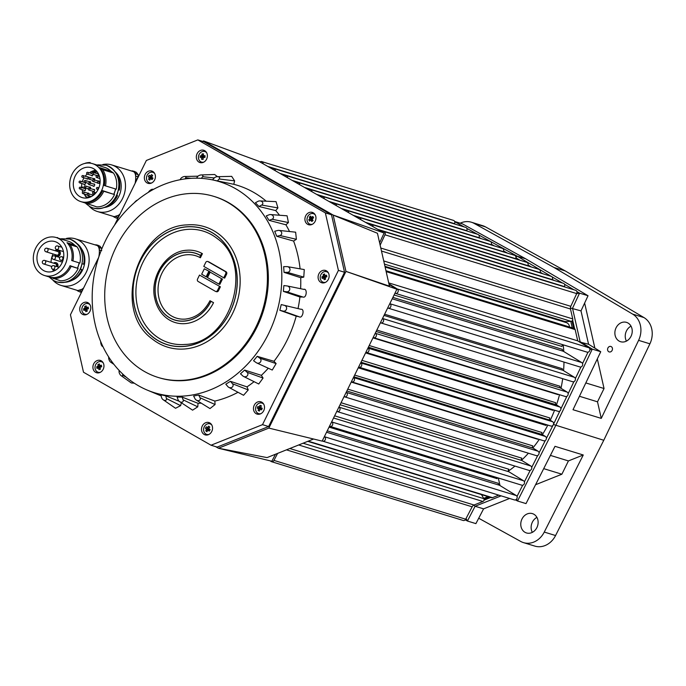 <?xml version="1.0" encoding="UTF-8"?>
<svg xmlns="http://www.w3.org/2000/svg" width="686" height="686" viewBox="0 0 686 686"><rect width="100%" height="100%" fill="white"/><g stroke="black" fill="none" stroke-linecap="round" stroke-linejoin="round"><path stroke-width="1.03" d="M313.262 212.806A6.44 5.437 107.1 0 1 315.431 220.72A6.44 5.437 107.1 0 1 308.546 224.708A6.44 5.437 107.1 0 1 307.602 224.296A6.44 5.437 107.1 0 1 305.442 216.382A6.44 5.437 107.1 0 1 312.319 212.394A6.44 5.437 107.1 0 1 313.262 212.806M101.262 360.827A6.44 5.437 107.1 0 1 103.432 368.742A6.44 5.437 107.1 0 1 96.546 372.73A6.44 5.437 107.1 0 1 95.603 372.327A6.44 5.437 107.1 0 1 93.442 364.412A6.44 5.437 107.1 0 1 100.319 360.424A6.44 5.437 107.1 0 1 101.262 360.827M152.712 171.431A6.44 5.437 107.1 0 1 154.882 179.338A6.44 5.437 107.1 0 1 147.996 183.325A6.44 5.437 107.1 0 1 147.053 182.922A6.44 5.437 107.1 0 1 144.883 175.007A6.44 5.437 107.1 0 1 151.769 171.02A6.44 5.437 107.1 0 1 152.712 171.431M261.812 402.21A6.44 5.437 107.1 0 1 263.981 410.117A6.44 5.437 107.1 0 1 257.096 414.104A6.44 5.437 107.1 0 1 256.152 413.701A6.44 5.437 107.1 0 1 253.992 405.786A6.44 5.437 107.1 0 1 260.869 401.799A6.44 5.437 107.1 0 1 261.812 402.21M326.45 270.85A6.44 5.437 107.1 0 1 328.611 278.765A6.44 5.437 107.1 0 1 321.734 282.752A6.44 5.437 107.1 0 1 320.791 282.349A6.44 5.437 107.1 0 1 318.621 274.434A6.44 5.437 107.1 0 1 325.507 270.447A6.44 5.437 107.1 0 1 326.45 270.85M88.074 302.783A6.44 5.437 107.1 0 1 90.243 310.698A6.44 5.437 107.1 0 1 83.358 314.685A6.44 5.437 107.1 0 1 82.423 314.274A6.44 5.437 107.1 0 1 80.253 306.359A6.44 5.437 107.1 0 1 87.139 302.372A6.44 5.437 107.1 0 1 88.074 302.783M209.847 422.97A6.44 5.437 107.1 0 1 212.017 430.885A6.44 5.437 107.1 0 1 205.131 434.873A6.44 5.437 107.1 0 1 204.188 434.461A6.44 5.437 107.1 0 1 202.027 426.555A6.44 5.437 107.1 0 1 208.904 422.559A6.44 5.437 107.1 0 1 209.847 422.97M204.677 150.663A6.44 5.437 107.1 0 1 206.846 158.577A6.44 5.437 107.1 0 1 199.96 162.565A6.44 5.437 107.1 0 1 199.017 162.153A6.44 5.437 107.1 0 1 196.856 154.247A6.44 5.437 107.1 0 1 203.733 150.26A6.44 5.437 107.1 0 1 204.677 150.663M213.835 196.376L214.778 196.659A94.719 79.979 107.1 0 1 228.61 202.662A94.719 79.979 107.1 0 1 260.509 319.084A94.719 79.979 107.1 0 1 159.229 377.772L158.286 377.489A94.719 79.979 107.1 0 1 144.454 371.486A94.719 79.979 107.1 0 1 112.555 255.063A94.719 79.979 107.1 0 1 213.835 196.376A94.719 79.979 107.1 0 1 227.666 202.37A94.719 79.979 107.1 0 1 259.565 318.793A94.719 79.979 107.1 0 1 158.286 377.489M211.708 234.801A58.396 49.306 -72.9 0 0 142.962 262.266A58.396 49.306 -72.9 0 0 160.413 339.064A58.396 49.306 -72.9 0 0 185.014 344.441C230.728 343.695 254.866 264.959 217.436 238.719A58.396 49.306 -72.9 0 0 211.708 234.801M158.389 343.163A62.992 53.191 107.1 0 1 152.215 338.935C111.526 309.961 137.251 226.071 187.192 224.888A62.992 53.191 107.1 0 1 213.732 230.693A62.992 53.191 107.1 0 1 232.545 313.536A62.992 53.191 107.1 0 1 158.389 343.163M200.398 257.782A32.645 27.56 -72.9 0 0 169.288 263.038A32.645 27.56 -72.9 0 0 158.886 297.784A32.645 27.56 -72.9 0 0 185.477 319.084C195.982 317.815 204.154 311.693 209.985 300.725L213.543 302.655A37.241 31.445 107.1 0 1 166.046 317.678C160.438 313.039 156.734 306.865 154.925 299.147C149.248 277.461 166.132 251.222 186.729 250.244A37.241 31.445 107.1 0 1 202.421 253.683L200.398 257.782A2.298 1.209 -60.2 0 1 200.449 255.484A34.9 29.464 -72.9 0 0 167.187 261.1A34.9 29.464 -72.9 0 0 156.065 298.247A34.9 29.464 -72.9 0 0 180.812 321.065A34.9 29.464 -72.9 0 0 210.876 301.377L209.985 300.725M213.543 302.655L210.945 301.42A34.995 29.541 107.1 0 1 180.795 321.159A34.995 29.541 107.1 0 1 155.988 298.281A34.995 29.541 107.1 0 1 167.144 261.032A34.995 29.541 107.1 0 1 200.492 255.398A2.298 1.209 -60.2 0 1 202.421 253.683M165.763 395.839L166.432 398.549A2.941 1.835 42.5 0 1 165.72 400.324A2.941 1.835 42.5 0 1 163.277 399.801A2.941 1.835 42.5 0 1 161.57 397.511L160.901 394.802L165.763 395.839L179.14 401.25M177.082 397.065L182.107 397.1L198.065 403.317L197.757 406.832L192.595 410.159L179.612 401.602A2.941 2.032 35.8 0 1 178.103 399.818L177.082 397.065M201.29 403.145A112.195 94.728 107.1 0 1 198.065 403.317M193.632 396.019L198.666 395.042L214.855 401.078L215.078 404.543L209.985 408.573L196.316 400.101A2.941 2.212 28.8 0 1 195.013 398.738L193.632 396.019M238.025 392.281A112.195 94.728 107.1 0 1 214.855 401.078M228.79 387.35A2.941 2.538 -167.2 0 1 227.898 386.63L225.814 384.194L230.427 381.313L246.986 386.878L248.246 389.931L243.564 395.282L228.79 387.35A2.941 2.538 -167.2 0 0 232.503 383.757L230.427 381.313M254.094 381.665A112.195 94.728 107.1 0 1 246.986 386.878M243.573 376.46L243.573 376.46A2.941 2.658 -177.2 0 1 242.87 375.979L240.477 373.776L244.653 370.071L261.357 375.345L263.072 378.055L258.733 383.989L243.573 376.46A2.941 2.658 -177.2 0 0 247.046 372.266L244.653 370.071M268.277 368.211A112.195 94.728 107.1 0 1 261.357 375.345M256.744 362.945L256.744 362.945A2.941 2.761 169.8 0 1 256.247 362.662L253.58 360.75L257.199 356.317L273.988 361.299L276.124 363.58L272.248 370.037L256.744 362.945A2.941 2.761 169.8 0 0 259.874 358.229L257.199 356.317M300.948 309.275L290.898 306.899L300.948 309.275C305.03 308.563 302.5 319.084 299.147 316.778L296.206 316.152A112.195 94.728 107.1 0 1 273.988 361.299M296.206 316.152L279.854 310.295L281.226 304.575L290.855 306.891L284.441 305.373A2.941 2.873 -86.4 0 1 286.542 308.932A2.941 2.873 -86.4 0 1 283.069 311.092L279.854 310.295M303.615 289.381C307.594 287.88 306.659 298.573 302.955 297.012L299.911 296.995A112.195 94.728 107.1 0 1 298.024 308.58M299.911 296.995L283.378 291.387L283.884 285.573L287.168 285.959A2.941 2.838 -113.9 0 1 289.741 289.329A2.941 2.838 -113.9 0 1 286.654 291.773L283.378 291.387M300.708 277.701L284.038 272.368L283.661 266.64L286.954 266.614A2.941 2.77 -133.2 0 1 287.468 266.657L304.284 269.572L303.761 277.11L300.708 277.701A112.195 94.728 107.1 0 1 300.614 288.712M293.599 241.043L276.775 236.31L279.888 235.512A2.941 2.555 22.7 0 0 278.919 230.393L295.632 232.185L296.395 239.303L293.599 241.043A112.195 94.728 107.1 0 1 300.091 268.852M276.775 236.31L274.7 231.268L277.813 230.47A2.941 2.555 22.7 0 1 278.919 230.393M270.61 214.564L287.074 215.807L288.437 222.547L285.908 224.794A112.195 94.728 107.1 0 1 289.535 231.559M285.908 224.794L269.075 220.369L266.228 215.901L269.161 214.761A2.941 2.41 14.1 0 1 270.601 214.564A2.941 2.41 14.1 0 1 273.405 216.613A2.941 2.41 14.1 0 1 272.008 219.237L269.075 220.369M275.738 210.602L258.939 206.477L261.649 205.045A2.941 2.238 6.5 0 0 262.678 202.593A2.941 2.238 6.5 0 0 259.908 200.921L276.046 201.641L277.933 207.918L275.738 210.602A112.195 94.728 107.1 0 1 279.536 215.267M258.939 206.477L255.415 202.722L258.125 201.29A2.941 2.238 6.5 0 1 259.908 200.921M212.514 179.886L214.289 177.948A2.941 1.672 166.1 0 1 217.393 176.696L231.671 176.353L234.612 180.847L233.789 184.302A112.195 94.728 107.1 0 1 253.717 192.406A112.195 94.728 107.1 0 1 266.279 201.238M235.504 188.65A110.412 93.219 107.1 0 1 270.936 328.568A110.412 93.219 107.1 0 1 147.379 390.154A110.412 93.219 107.1 0 1 138.503 385.781A110.412 93.219 107.1 0 1 99.719 254.343A110.412 93.219 107.1 0 1 211.905 179.766A110.412 93.219 107.1 0 1 235.504 188.65M80.536 268.921L81.857 269.718A21.24 17.939 107.1 0 1 81.591 270.267A21.24 17.939 107.1 0 1 65.17 282.246M81.514 248.769A19.86 16.773 107.1 0 1 82.457 270.267A19.86 16.773 107.1 0 1 71.807 280.42M81.857 269.718L80.382 269.264M65.342 264.256A19.86 16.773 -72.9 0 0 56.192 237.536A19.86 16.773 -72.9 0 0 35.706 248.143A19.86 16.773 -72.9 0 0 44.547 275.523A19.86 16.773 -72.9 0 0 65.024 264.916A19.86 16.773 -72.9 0 0 65.342 264.256M69.74 266.365A19.86 16.773 -72.9 0 0 70.049 265.705L78.135 268.449A20.786 17.544 107.1 0 1 77.861 269.032A20.786 17.544 107.1 0 1 60.437 280.78L50.027 277.178A19.86 16.773 -72.9 0 0 69.74 266.365M79.147 262.841A19.86 16.773 107.1 0 1 77.492 267.986M71.704 260.543A19.86 16.773 -72.9 0 0 66.996 242.698L74.44 244.979L77.115 246.891A20.786 17.544 107.1 0 1 79.893 263.072L71.704 260.543M56.192 237.536L68.343 241.266A19.86 16.773 107.1 0 1 74.44 244.979M78.135 268.449L71.164 266.305A20.786 17.544 107.1 0 1 70.89 266.897A20.786 17.544 107.1 0 1 53.465 278.636M71.164 266.305L70.049 265.705M98.861 256.804L99.178 254.652C99.753 249.284 98.973 246.205 96.829 245.399L75.349 238.814A24.37 20.58 -72.9 0 0 66.473 238.419M53.002 280.24A24.37 20.58 -72.9 0 0 61.063 285.41A24.37 20.58 -72.9 0 0 86.187 272.402A24.37 20.58 -72.9 0 0 75.349 238.814M43.501 270.49A15.632 13.197 107.1 0 1 38.236 251.273A15.632 13.197 107.1 0 1 54.949 241.583A15.632 13.197 107.1 0 1 57.238 242.57A15.632 13.197 107.1 0 1 62.503 261.786A15.632 13.197 107.1 0 1 45.782 271.476A15.632 13.197 107.1 0 1 43.501 270.49M61.234 246.317A15.632 13.197 -72.9 0 0 60.222 246.763M56.449 249.447A15.632 13.197 -72.9 0 0 55.223 250.767M53.114 253.966A15.632 13.197 -72.9 0 0 51.073 262.395M52.513 269.101A15.632 13.197 -72.9 0 0 53.637 271.081M55.969 250.999A2.993 2.521 107.1 0 1 58.216 250.484A2.993 2.521 107.1 0 1 58.644 250.673A2.993 2.521 107.1 0 1 59.656 254.343A2.993 2.521 107.1 0 1 56.458 256.195A2.993 2.521 107.1 0 1 56.02 256.007A2.993 2.521 107.1 0 1 54.897 254.515M58.447 250.57A2.993 2.521 107.1 0 1 58.679 250.622A2.993 2.521 107.1 0 1 59.116 250.819A2.993 2.521 107.1 0 1 60.128 254.489A2.993 2.521 107.1 0 1 56.929 256.341A2.993 2.521 107.1 0 1 56.698 256.255M57.59 251.522A1.835 1.552 107.1 0 1 58.764 253.957A1.835 1.552 107.1 0 1 56.792 255.098L45.962 251.771A1.835 1.552 -72.9 0 0 47.042 248.255L57.873 251.582M53.611 263.175A2.993 2.521 107.1 0 1 54.271 262.764A2.993 2.521 107.1 0 1 55.849 262.661A2.993 2.521 107.1 0 1 57.212 266.717M83.606 288.009L82.183 289.243L82.843 289.552M115.411 172.092A19.86 16.773 107.1 0 1 118.815 196.376A19.86 16.773 107.1 0 1 104.564 207.464M116.843 195.141L117.503 195.613A21.24 17.939 107.1 0 1 117.237 196.17A21.24 17.939 107.1 0 1 104.289 207.549M117.503 195.613L116.731 195.381M101.7 190.374A19.86 16.773 -72.9 0 0 92.55 163.654A19.86 16.773 -72.9 0 0 72.064 174.253A19.86 16.773 -72.9 0 0 80.897 201.633A19.86 16.773 -72.9 0 0 101.382 191.034A19.86 16.773 -72.9 0 0 101.7 190.374M102.325 191.325A19.86 16.773 -72.9 0 0 102.634 190.657L114.493 194.558A20.786 17.544 107.1 0 1 114.219 195.15A20.786 17.544 107.1 0 1 96.795 206.889L82.612 202.138A19.86 16.773 -72.9 0 0 102.325 191.325M115.497 188.95A19.86 16.773 107.1 0 1 113.85 194.095M104.289 185.503A19.86 16.773 -72.9 0 0 99.581 167.658L110.789 171.097L113.464 173.009A20.786 17.544 107.1 0 1 116.251 189.182L104.289 185.503M92.55 163.654L104.701 167.384A19.86 16.773 107.1 0 1 110.789 171.097M114.493 194.558L103.758 191.265A20.786 17.544 107.1 0 1 103.475 191.857A20.786 17.544 107.1 0 1 86.059 203.596M103.758 191.265L102.634 190.657M135.168 183.213L135.536 180.77C136.111 175.402 135.331 172.315 133.187 171.509L111.707 164.923A24.37 20.58 -72.9 0 0 102.823 164.537M89.36 206.349A24.37 20.58 -72.9 0 0 97.412 211.52A24.37 20.58 -72.9 0 0 122.545 198.511A24.37 20.58 -72.9 0 0 111.707 164.923M79.859 196.599A15.632 13.197 107.1 0 1 74.594 177.382A15.632 13.197 107.1 0 1 91.307 167.701A15.632 13.197 107.1 0 1 93.588 168.687A15.632 13.197 107.1 0 1 98.853 187.904A15.632 13.197 107.1 0 1 82.14 197.594A15.632 13.197 107.1 0 1 79.859 196.599M95.688 170.222A15.632 13.197 -72.9 0 0 92.216 171.268M90.363 172.289A15.632 13.197 -72.9 0 0 89.549 172.863M82.723 187.235A15.632 13.197 -72.9 0 0 82.732 187.741M84.369 194.207A15.632 13.197 -72.9 0 0 85.09 195.467M87.045 197.971A15.632 13.197 107.1 0 1 84.978 195.57L85.253 195.321A14.483 12.228 107.1 0 0 85.261 195.33L85.253 195.321M93.373 184.028A1.149 0.969 107.1 0 1 94.557 185.452A1.149 0.969 107.1 0 1 92.833 185.786M89.3 181.696A1.149 0.969 107.1 0 1 90.475 183.136M93.433 178.592A1.149 0.969 107.1 0 1 94.617 180.032M92.919 181.421A0.918 0.78 -72.9 0 0 93.047 181.481L98.081 183.025A1.149 0.969 107.1 0 1 96.966 182.682M93.313 189.456A1.149 0.969 107.1 0 1 94.582 190.416A1.149 0.969 107.1 0 1 92.773 191.214M89.24 187.124A1.149 0.969 107.1 0 1 90.415 188.564M87.559 195.296A1.149 0.969 107.1 0 1 86.873 194.875M84.378 188.418A1.149 0.969 107.1 0 1 84.978 190.511A0.918 0.78 107.1 0 1 84.97 190.502A1.149 0.969 107.1 0 1 83.838 190.176M84.198 182.33A1.149 0.969 107.1 0 1 85.424 183.616A1.149 0.969 107.1 0 1 83.658 184.088M86.925 176.774A1.149 0.969 107.1 0 1 88.04 178.351A1.149 0.969 107.1 0 1 86.385 178.54M97.009 173.609A1.149 0.969 107.1 0 1 98.209 174.999A1.149 0.969 107.1 0 1 97.241 175.796A0.918 0.918 0 0 0 96.151 176.268A0.918 0.918 0 0 0 96.709 177.554A0.918 0.78 -72.9 0 0 97.249 175.796L99.487 176.482M87.113 174.03A0.918 0.78 -72.9 0 0 87.242 174.081A14.02 11.842 -72.9 0 0 85.544 175.779A14.02 11.842 -72.9 0 0 85.158 176.233M88.717 189.953A0.918 0.78 -72.9 0 0 88.854 190.013L93.888 191.557A0.918 0.78 107.1 0 1 93.896 191.54M87.516 178.866L82.466 177.331A0.918 0.78 -72.9 0 0 83.006 175.573A0.918 0.918 0 0 0 81.908 176.045A0.918 0.918 0 0 0 82.466 177.331A0.918 0.78 -72.9 0 1 82.337 177.28M97.609 175.702A0.918 0.78 107.1 0 1 97.601 175.702L92.559 174.167A0.918 0.78 -72.9 0 0 93.09 172.409A0.918 0.918 0 0 0 92.001 172.881A0.918 0.918 0 0 0 92.559 174.167A0.918 0.78 -72.9 0 1 92.421 174.107M119.964 214.118L118.541 215.353L119.201 215.661M563.703 321.828A6.44 5.437 107.1 0 1 565.11 321.571L570.786 321.348L572.261 327.857M557.915 411.214A2.332 1.964 -72.9 0 0 559.87 406.995L556.277 404.8A1.835 1.552 107.1 0 1 555.651 402.691L369.222 345.512M367.953 348.085L559.87 406.995M368.133 348.196A2.332 1.964 107.1 0 1 366.084 352.355L365.904 352.252M543.423 440.661A2.332 1.964 -72.9 0 0 545.379 436.442L542.343 434.581A1.475 1.243 107.1 0 1 542.009 432.532L354.671 375.079M353.462 377.532L545.379 436.442M353.642 377.643A2.332 1.964 107.1 0 1 351.601 381.802L351.412 381.699M523.521 542.626L534.823 546.099A20.228 17.081 -72.9 0 0 545.027 545.567A20.228 17.081 -72.9 0 0 555.566 535.534L544.264 532.07A20.228 17.081 107.1 0 1 533.725 542.103A20.228 17.081 107.1 0 1 523.521 542.626A20.228 17.081 107.1 0 1 520.76 541.46L478.699 518.239M643.94 317.567L632.638 314.102A20.228 17.081 107.1 0 1 640.39 325.318A20.228 17.081 107.1 0 1 638.597 340.35L649.908 343.823A20.228 17.081 -72.9 0 0 651.7 328.783A20.228 17.081 -72.9 0 0 643.94 317.567L565.315 270.961L485.456 226.869A20.228 17.081 -72.9 0 0 482.704 225.703L471.393 222.23A20.228 17.081 107.1 0 1 474.155 223.404L485.456 226.869M460.195 223.199A20.228 17.081 107.1 0 1 461.189 222.761A20.228 17.081 107.1 0 1 471.393 222.23M631.026 326.159A10.119 8.541 -72.9 0 0 626.455 330.952A10.119 8.541 -72.9 0 0 626.438 341.114M631.017 336.32A10.119 8.541 107.1 0 1 620.59 341.714A10.119 8.541 107.1 0 1 616.088 327.771A10.119 8.541 107.1 0 1 626.515 322.377A10.119 8.541 107.1 0 1 631.017 336.32M536.924 517.398A10.119 8.541 -72.9 0 0 532.353 522.192A10.119 8.541 -72.9 0 0 532.336 532.353M536.915 527.56A10.119 8.541 107.1 0 1 526.488 532.962A10.119 8.541 107.1 0 1 521.986 519.019A10.119 8.541 107.1 0 1 532.413 513.617A10.119 8.541 107.1 0 1 536.915 527.56M612.126 350.392A2.847 2.41 107.1 0 1 609.185 351.918A2.847 2.41 107.1 0 1 607.916 347.991A2.847 2.41 107.1 0 1 610.857 346.464A2.847 2.41 107.1 0 1 612.126 350.392M100.362 372.292A5.514 4.656 107.1 0 1 98.141 372.258A5.514 4.656 107.1 0 1 95.131 368.674A5.514 4.656 107.1 0 1 98.715 361.805A5.514 4.656 107.1 0 1 101.374 361.711A5.514 4.656 107.1 0 1 103.243 362.928M100.37 365.981L100.516 366.718L98.055 365.767A10.993 6.5 -114.1 0 1 97.961 364.463A11.002 4.742 -6.1 0 1 98.655 364.189A11.002 4.742 -6.1 0 1 99.393 363.94A10.993 3.276 73.3 0 0 99.556 365.209L100.036 365.509A10.985 1.02 -145.1 0 0 99.556 365.209M100.036 365.509A10.993 4.733 -6.1 0 1 101.374 365.158A11.002 3.276 73.3 0 0 101.691 366.761A10.993 1.509 163.9 0 0 100.37 367.19A10.985 3.336 -60.3 0 0 100.07 367.773A10.993 3.276 73.3 0 0 100.43 369.162A11.002 1.518 163.9 0 0 99.71 369.42A11.002 1.518 163.9 0 0 99.007 369.685A10.993 6.5 -114.1 0 1 98.561 368.322L100.165 368.168M208.947 434.435A5.514 4.656 107.1 0 1 206.726 434.401A5.514 4.656 107.1 0 1 205.5 433.775A5.514 4.656 107.1 0 1 204.548 426.289A5.514 4.656 107.1 0 1 209.959 423.845A5.514 4.656 107.1 0 1 211.177 424.471A5.514 4.656 107.1 0 1 211.828 425.063M205.431 428.244L208.818 429.316L206.246 428.964A10.993 3.293 -154.1 0 1 205.431 428.244A11.002 7.169 -50.9 0 1 205.851 427.515A11.002 7.169 -50.9 0 1 206.306 426.803L210.139 429.668A11.002 3.944 124.8 0 0 209.684 430.379A11.002 3.944 124.8 0 0 209.256 431.1A10.993 3.293 -154.1 0 1 208.124 430.371L209.865 430.096M206.246 428.964A10.985 7.28 69.3 0 0 206.323 429.599A10.993 7.16 -50.9 0 0 205.766 430.859A11.002 3.293 -154.1 0 0 206.94 431.734A10.993 3.936 124.8 0 1 207.558 430.525A10.985 0.454 -14.1 0 1 208.124 430.371M325.55 282.315A5.514 4.656 107.1 0 1 323.32 282.28A5.514 4.656 107.1 0 1 320.311 278.67A5.514 4.656 107.1 0 1 323.929 271.819A5.514 4.656 107.1 0 1 326.562 271.733A5.514 4.656 107.1 0 1 328.423 272.951M325.558 276.012L325.704 276.741L323.243 275.781A10.993 6.508 -113.8 0 1 323.157 274.477A11.002 4.716 -5.8 0 1 323.852 274.211A11.002 4.716 -5.8 0 1 324.589 273.963A10.993 3.293 73.6 0 0 324.752 275.24L325.224 275.532A10.985 0.986 -144.8 0 0 324.752 275.24M325.224 275.532A10.993 4.708 -5.8 0 1 326.562 275.197A11.002 3.293 73.6 0 0 326.87 276.792A10.993 1.492 164.2 0 0 325.558 277.221A10.985 3.327 -60 0 0 325.25 277.804A10.993 3.293 73.6 0 0 325.61 279.193A11.002 1.492 164.2 0 0 324.881 279.451A11.002 1.492 164.2 0 0 324.178 279.708A10.993 6.508 -113.8 0 1 323.741 278.345L325.344 278.19M312.362 224.271A5.514 4.656 107.1 0 1 310.141 224.228A5.514 4.656 107.1 0 1 307.697 222.195A5.514 4.656 107.1 0 1 309.317 214.572A5.514 4.656 107.1 0 1 313.373 213.68A5.514 4.656 107.1 0 1 315.243 214.898M309.343 217.076L311.71 217.711L312.353 218.877L309.798 218.182A10.993 5.265 -133.6 0 1 309.343 217.076A11.002 6.123 -24.7 0 1 309.952 216.562A11.002 6.123 -24.7 0 1 310.595 216.073A10.993 2.041 55.9 0 0 311.118 217.136L312.687 218.491M312.919 218.32L311.667 217.23A10.985 2.838 -160.3 0 0 311.118 217.136M311.667 217.23A10.993 6.114 -24.7 0 1 312.867 216.476A11.002 2.041 55.9 0 0 313.622 217.831A10.993 2.89 147.1 0 0 312.464 218.654A10.985 3.439 -79 0 0 312.327 219.297A10.993 2.041 55.9 0 0 313.056 220.498A11.002 2.898 147.1 0 0 312.413 220.995A11.002 2.898 147.1 0 0 311.804 221.492A10.993 5.265 -133.6 0 1 311.007 220.352L312.799 220.077M203.785 162.128A5.514 4.656 107.1 0 1 202.842 162.265A5.514 4.656 107.1 0 1 201.555 162.093A5.514 4.656 107.1 0 1 198.443 156.957A5.514 4.656 107.1 0 1 203.493 151.366A5.514 4.656 107.1 0 1 204.788 151.537A5.514 4.656 107.1 0 1 206.657 152.755M203.167 157.926A10.993 3.962 90.1 0 0 203.176 159.366L201.718 159.418A10.993 7.186 -94 0 1 201.624 157.977L203.167 157.926A10.985 2.753 -43.9 0 1 203.596 157.454L204.951 157.411A11.002 3.97 90.1 0 1 205.045 155.731A10.993 3.216 8.8 0 0 203.699 155.679A10.985 0.523 -131.1 0 1 203.322 155.233A10.993 3.962 90.1 0 1 203.51 153.878A11.002 3.216 8.8 0 0 202.764 153.887A11.002 3.216 8.8 0 0 202.053 153.921L203.399 154.599M201.255 157.523L203.656 157.454L201.255 157.523A10.985 5.008 34.5 0 0 201.624 157.977M200.183 157.557A11.002 7.194 -94 0 1 200.278 155.876A10.993 3.216 8.8 0 1 201.358 155.748L203.682 156.914L202.43 156.948L202.396 157.488M204.128 156.091L201.787 155.276A10.985 7.237 145.7 0 0 201.358 155.748M201.787 155.276A10.993 7.186 -94 0 1 202.053 153.921M151.812 182.896A5.514 4.656 107.1 0 1 149.591 182.853A5.514 4.656 107.1 0 1 148.305 182.184A5.514 4.656 107.1 0 1 147.464 174.664A5.514 4.656 107.1 0 1 152.824 172.306A5.514 4.656 107.1 0 1 154.11 172.975A5.514 4.656 107.1 0 1 154.693 173.524M151.863 176.671L150.62 175.753A10.993 7.134 -49.6 0 1 151.537 174.638L152.686 175.539A10.993 3.91 125.9 0 0 151.838 176.705A10.985 2.838 -100.2 0 0 151.906 177.34L152.987 178.171A11.002 3.91 125.9 0 0 152.086 179.586A10.993 3.387 -153.2 0 1 150.963 178.84L150.397 178.977A10.993 3.91 125.9 0 0 149.762 180.178A11.002 3.387 -153.2 0 1 149.162 179.732A11.002 3.387 -153.2 0 1 148.605 179.278A10.993 7.134 -49.6 0 1 149.179 178.034L151.546 178.737M149.111 177.391A10.993 3.387 -153.2 0 1 148.313 176.645L151.692 177.76L149.111 177.391A10.985 7.323 70.6 0 0 149.179 178.034M148.313 176.645A11.002 7.134 -49.6 0 1 149.205 175.23L151.898 177.254M150.62 175.753A10.985 4.853 -178.8 0 0 150.054 175.899M87.182 314.248A5.514 4.656 107.1 0 1 84.953 314.205A5.514 4.656 107.1 0 1 81.96 310.672A5.514 4.656 107.1 0 1 85.493 303.769A5.514 4.656 107.1 0 1 88.185 303.658A5.514 4.656 107.1 0 1 90.055 304.876M86.916 309.789L84.91 309.995A10.993 1.561 163.5 0 0 83.855 310.441A11.002 6.474 -114.7 0 1 83.666 309.635A11.002 6.474 -114.7 0 1 83.521 308.846A10.993 4.785 -6.6 0 1 84.558 308.314L87.028 309.257L85.844 309.901M87.173 307.928L87.328 308.674L84.858 307.722A10.985 7.829 123.6 0 0 84.558 308.314M84.858 307.722A10.993 6.466 -114.7 0 1 84.755 306.428A11.002 4.785 -6.6 0 1 86.179 305.887A10.993 3.241 72.8 0 0 86.359 307.156L86.839 307.448A10.985 1.072 -145.5 0 0 86.359 307.156M86.839 307.448A10.993 4.785 -6.6 0 1 88.177 307.088A11.002 3.25 72.8 0 0 88.331 307.877A11.002 3.25 72.8 0 0 88.503 308.683A10.993 1.561 163.5 0 0 87.191 309.129A10.985 3.344 -60.9 0 0 86.89 309.712A10.993 3.241 72.8 0 0 87.268 311.101A11.002 1.561 163.5 0 0 85.844 311.633A10.993 6.466 -114.7 0 1 85.39 310.278L86.993 310.115M260.92 413.675A5.514 4.656 107.1 0 1 258.691 413.632A5.514 4.656 107.1 0 1 258.39 413.529A5.514 4.656 107.1 0 1 255.972 406.644A5.514 4.656 107.1 0 1 261.923 403.085A5.514 4.656 107.1 0 1 262.224 403.188A5.514 4.656 107.1 0 1 263.793 404.303M262.078 408.65L260.997 407.733A10.993 1.218 25.7 0 1 262.232 408.256A11.002 4.176 111.2 0 0 261.64 409.851A10.993 2.007 -165.1 0 1 260.371 409.413A10.985 1.509 -25.4 0 0 259.84 409.705A10.993 4.176 111.2 0 0 259.454 411.06A11.002 2.007 -165.1 0 1 258.768 410.794A11.002 2.007 -165.1 0 1 258.116 410.528A10.993 7.4 -67.8 0 1 258.433 409.148L260.963 409.328L260.757 408.727L258.228 408.564A10.985 6.543 54.4 0 0 258.433 409.148M258.228 408.564A10.993 2.007 -165.1 0 1 257.267 408.119A11.002 7.4 -67.8 0 1 257.859 406.524A10.993 1.218 25.7 0 1 258.854 406.875L260.946 408.221L259.797 407.767L259.608 408.273L260.757 408.727M260.946 407.587L259.377 406.584A10.985 6.003 167.8 0 0 258.854 406.875M259.377 406.584A10.993 7.4 -67.8 0 1 260.045 405.315A11.002 1.218 25.7 0 1 260.697 405.572A11.002 1.218 25.7 0 1 261.383 405.846A10.993 4.176 111.2 0 0 260.791 407.15A10.985 2.058 -113.5 0 0 260.997 407.733M385.12 267.051L566.379 322.643A5.514 4.656 107.1 0 1 567.185 322.995A5.514 4.656 107.1 0 1 569.491 327.008M257.859 406.524L259.797 407.767M260.371 409.413L261.872 409.199M257.267 408.119L259.608 408.273M260.045 405.315L261.263 406.095M258.116 410.528L259.565 410.622M84.91 309.995A10.985 3.421 19.4 0 0 85.39 310.278M87.328 308.674L87.028 309.257M84.755 306.428L86.342 307.036M83.521 308.846L85.801 309.72M150.963 178.84L152.721 178.566M151.692 177.76L151.76 178.394M148.605 179.278L150.114 179.492M204.111 156.442L203.682 156.914M200.278 155.876L202.43 156.948M204.968 156.871L203.699 155.679M201.718 159.418L203.176 159.366M312.747 220L310.449 220.257A10.985 1.646 4.5 0 0 311.007 220.352M310.449 220.257A10.993 2.89 147.1 0 0 309.523 221.098A11.002 5.265 -133.6 0 1 308.777 219.743A10.993 6.114 -24.7 0 1 309.66 218.834L312.216 219.52L311.495 220.095M309.798 218.182A10.985 7.923 98.7 0 0 309.66 218.834M312.353 218.877L312.216 219.52M308.777 219.743L310.604 220.232M325.258 277.856L323.269 278.044A10.985 3.499 20.1 0 0 323.741 278.345M323.269 278.044A10.993 1.492 164.2 0 0 322.206 278.473A11.002 6.517 -113.8 0 1 321.897 276.878A10.993 4.708 -5.8 0 1 322.935 276.355L325.396 277.315L324.212 277.959M323.243 275.781A10.985 7.812 124.7 0 0 322.935 276.355M325.704 276.741L325.396 277.315M323.157 274.477L324.727 275.086M321.897 276.878L324.169 277.761M206.323 429.599L208.707 430.268M208.818 429.316L208.904 429.95M205.766 430.859L207.275 431.065M208.973 428.21L207.729 427.301A10.985 4.939 -179.7 0 0 207.172 427.455M207.729 427.301A10.993 7.16 -50.9 0 1 208.63 426.169L209.796 427.044A10.993 3.936 124.8 0 0 208.964 428.218A10.985 2.787 -101.2 0 0 209.05 428.853M208.09 428.124L207.815 428.57M100.087 367.833L98.089 368.03A10.985 3.473 19.8 0 0 98.561 368.322M98.089 368.03A10.993 1.509 163.9 0 0 97.026 368.459A11.002 6.5 -114.1 0 1 96.709 366.864A10.993 4.733 -6.1 0 1 97.746 366.341L100.216 367.302L99.024 367.936M98.055 365.767A10.985 7.82 124.3 0 0 97.746 366.341M100.516 366.718L100.216 367.302M97.961 364.463L99.539 365.072M96.709 366.864L98.99 367.747M202.593 141.367L203.631 140.939L333.164 215.061L345.958 271.39L268.852 428.09L218.431 448.241L215.61 446.629M379.598 242.758L384.134 233.017L258.579 161.167L203.631 140.939M384.134 233.017L333.164 215.061M333.156 215.087L377.446 233.274L389.459 286.165L345.941 271.382L396.902 289.243L322.171 441.124L268.852 428.09M389.065 284.441L396.902 289.243M275.463 454.252L271.827 461.241L218.431 448.241M313.571 439.023L267.068 457.605L218.44 448.215M259.994 161.973A2.392 2.015 107.1 0 1 263.098 163.748M272.213 168.962A2.392 2.015 107.1 0 1 275.309 170.737M284.424 175.959A2.392 2.015 107.1 0 1 287.528 177.725M296.644 182.948A2.392 2.015 107.1 0 1 299.739 184.723M308.863 189.936A2.392 2.015 107.1 0 1 311.959 191.711M321.039 196.908A2.435 2.058 107.1 0 1 324.212 198.726M333.293 203.922A2.392 2.015 107.1 0 1 336.389 205.689M345.504 210.911A2.392 2.015 107.1 0 1 348.608 212.686M357.723 217.899A2.392 2.015 107.1 0 1 360.819 219.674M369.943 224.888A2.392 2.015 107.1 0 1 373.038 226.663M277.598 453.395L273.954 460.4A2.392 2.015 107.1 0 1 270.507 460.923M382.153 231.885A2.392 2.015 107.1 0 1 384.966 234.801L380.147 245.168M324.375 436.639L324.555 436.75A2.392 2.015 107.1 0 1 322.454 441.021L322.274 440.918M388.936 283.867L397.271 288.978A2.392 2.015 107.1 0 1 395.17 293.248L394.982 293.145M331.647 421.864L331.827 421.976A2.392 2.015 107.1 0 1 329.726 426.246L329.546 426.143M389.82 303.641L390 303.752A2.392 2.015 107.1 0 1 387.899 308.023L387.719 307.928M338.918 407.09L339.098 407.192A2.392 2.015 107.1 0 1 336.998 411.463L336.817 411.368M382.548 318.424L382.728 318.536A2.392 2.015 107.1 0 1 380.627 322.797L380.447 322.703M346.19 392.306L346.37 392.418A2.392 2.015 107.1 0 1 344.269 396.688L344.089 396.585M375.276 333.199L375.456 333.31A2.392 2.015 107.1 0 1 373.356 337.581L373.175 337.478M555.566 535.534L603.774 440.275L649.908 343.823M544.264 532.07L583.263 454.99L555 446.32L526.016 503.601L517.536 501.003L555.72 425.534L592.267 349.123L580.09 341.654L572.518 308.288L579.55 293.145L576.857 291.55M509.604 498.456L483.587 508.858L475.904 523.624L467.423 521.026L475.106 506.251L501.123 495.858M454.647 221.492L462.484 223.893L525.742 258.828L588.031 295.743L580.999 310.887L588.571 344.261L600.747 351.729L573.007 409.722L601.27 418.391L638.597 340.35M466.652 230.925L467.981 231.336M479.068 237.459L481.195 238.634M491.356 244.242L494.417 245.931M503.635 251.016L507.443 253.125M515.949 257.25L517.261 256.23L478.777 234.981M477.43 234.235L466.806 228.369M464.216 226.937L454.715 221.689M515.923 257.825L520.099 260.294M528.057 265.019L531.436 267.017M540.216 272.222L542.78 273.74M552.359 279.416L554.125 280.463M564.372 286.851L565.461 287.185M576.66 293.685L579.55 293.145L588.031 295.743M573.822 289.749L564.492 284.218M562.477 283.026L551.956 276.792M551.141 276.304L517.261 256.23L525.742 258.828M570.392 307.997L580.999 310.887M572.647 320.096L574.594 328.663M579.473 341.928L588.571 344.261M590.003 349.526L592.267 349.123L600.747 351.729M587.953 352.27L582.568 363.537M580.905 367.01L575.374 378.561M573.873 381.716L568.171 393.635M566.859 396.371L560.891 408.847M559.862 411L553.602 424.085M553.499 424.505L603.774 440.275M552.925 425.449L546.408 438.337M545.319 440.489L539.093 452.794M537.713 455.513L531.761 467.277M530.184 470.399L524.413 481.804M522.672 485.242L517.047 496.355M516.584 499.322L517.536 501.003L515.589 499.965M490.764 497.47L484.016 500.163M473.837 505.11L475.106 506.251L483.587 508.858M466.043 518.53L467.423 521.026L465.262 519.834M572.021 320.988L573.676 328.294M564.021 345.075L563.275 345.367A121.388 102.488 107.1 0 1 563.789 351.549M563.995 362.071A121.388 102.488 107.1 0 1 563.566 370.646M562.683 378.681A121.388 102.488 107.1 0 1 561.002 388.319M559.51 394.716A121.388 102.488 107.1 0 1 556.466 404.911M554.554 410.211A121.388 102.488 107.1 0 1 550.258 420.269A1.835 1.552 107.1 0 1 549.726 417.928L361.925 360.339M547.848 425.097A121.388 102.488 107.1 0 1 542.403 434.615M539.256 439.409A121.388 102.488 107.1 0 1 532.868 447.984M528.409 453.206A121.388 102.488 107.1 0 1 521.592 460.212M514.963 466.086A121.388 102.488 107.1 0 1 508.377 471.136M498.293 477.979L500.017 485.568M489.444 497.058L484.059 499.211M563.275 345.367L562.374 345.092M488.029 496.63L483.681 498.362L481.512 494.632M601.27 418.391L597.506 401.816L604.049 388.516L597.317 358.889M594.873 348.119L584.635 303.049M632.638 314.102L554.014 267.497L474.155 223.404M535.56 484.728L561.885 474.215L568.42 460.923L583.263 454.99M554.014 267.497L565.315 270.961M579.438 396.268L597.506 401.816M585.818 382.934L604.049 388.516M543.706 468.641L561.885 474.215M550.404 455.393L568.42 460.923M514.191 499.82A2.392 2.015 -72.9 0 0 516.292 495.558L499.554 485.285A3.679 3.104 107.1 0 1 498.173 483.261L327.231 430.834M307.765 441.347L491.536 497.702A1.835 1.552 -72.9 0 0 492.462 497.659L498.765 495.138M329.066 427.121L497.136 478.665A1.835 1.552 107.1 0 1 497.17 477.636M521.463 485.045A2.392 2.015 -72.9 0 0 523.564 480.775L508.875 471.762A1.475 1.243 107.1 0 1 508.935 469.267L334.631 415.81M528.735 470.27A2.392 2.015 -72.9 0 0 530.835 466L521.935 460.538A1.475 1.243 107.1 0 1 521.84 458.179L341.062 402.733M536.006 455.495A2.392 2.015 -72.9 0 0 538.107 451.225L533.013 448.095A1.475 1.243 107.1 0 1 532.782 445.883L347.751 389.134M351.223 382.076L537.661 439.254A1.835 1.552 107.1 0 1 537.875 438.989M550.626 425.912A2.332 1.964 -72.9 0 0 552.667 421.744L550.266 420.269L360.999 362.225M358.246 367.816L546.039 425.414A1.835 1.552 107.1 0 1 546.639 424.728M365.595 352.887L552.925 410.339A1.475 1.243 107.1 0 1 553.25 409.816M565.092 396.379A2.392 2.015 -72.9 0 0 567.193 392.109L560.625 388.079A1.835 1.552 107.1 0 1 559.93 386.227L376.82 330.06M372.978 337.872L558.01 394.622A1.475 1.243 107.1 0 1 558.13 394.287M572.364 381.605A2.392 2.015 -72.9 0 0 574.465 377.334L563 370.303A1.835 1.552 107.1 0 1 562.271 368.708L384.614 314.222M579.636 366.83A2.392 2.015 -72.9 0 0 581.737 362.56L563.352 351.275A2.761 2.332 107.1 0 1 562.254 349.328L392.898 297.39M394.09 294.971L562.023 346.473A1.835 1.552 107.1 0 1 562.734 344.681M586.907 352.047A2.392 2.015 -72.9 0 0 589.008 347.785L577.723 340.856L575.16 329.589A1.835 1.552 -72.9 0 0 574.173 328.44L385.952 270.721M570.786 321.348L571.104 321.34A1.835 1.552 -72.9 0 0 572.733 318.913L570.486 309.009A3.679 3.104 107.1 0 1 570.795 306.316L576.703 293.599A2.392 2.015 -72.9 0 0 575.64 290.307L383.903 231.499M377.677 229.321L564.484 286.611A2.392 2.015 -72.9 0 0 563.42 283.318L371.683 224.511M552.161 279.862L552.273 279.622A2.392 2.015 -72.9 0 0 551.21 276.329L359.473 217.522M539.942 272.874L540.053 272.634A2.392 2.015 -72.9 0 0 538.99 269.332L347.253 210.533M527.731 265.876L527.843 265.636A2.392 2.015 -72.9 0 0 526.779 262.344L335.042 203.536M515.546 258.896L515.658 258.665A2.435 2.058 -72.9 0 0 514.577 255.312L322.84 196.505M503.318 251.856L503.404 251.659A2.392 2.015 -72.9 0 0 502.341 248.366L310.612 189.559M491.082 244.911L491.193 244.67A2.392 2.015 -72.9 0 0 490.13 241.369L298.393 182.57M478.862 237.913L478.974 237.673A2.392 2.015 -72.9 0 0 477.91 234.38L286.173 175.573M279.948 173.395L466.763 230.685A2.392 2.015 -72.9 0 0 465.7 227.392L273.963 168.584M454.432 223.936L454.544 223.696A2.392 2.015 -72.9 0 0 453.48 220.395L261.743 161.596M271.493 461.678L463.23 520.477A2.392 2.015 -72.9 0 0 465.691 519.199L472.148 506.8A3.679 3.104 107.1 0 1 474.043 505.016L482.91 501.475A1.835 1.552 -72.9 0 0 483.853 498.662L483.681 498.362M273.954 460.4L465.691 519.199M324.555 436.75L516.292 495.558M331.827 421.976L523.564 480.775M339.098 407.192L530.835 466M346.37 392.418L538.107 451.225M360.707 362.808L360.93 362.945A2.332 1.964 107.1 0 1 358.889 367.104L358.658 366.984M360.93 362.945L552.667 421.744M375.456 333.31L567.193 392.109M382.728 318.536L574.465 377.334M390 303.752L581.737 362.56M397.271 288.978L589.008 347.785M388.713 282.889L577.723 340.856M384.966 234.801L576.703 293.599M365.458 222.324L552.273 279.622M353.247 215.335L540.053 272.634M341.028 208.347L527.843 265.636M328.843 201.375L515.658 258.665M316.598 194.361L503.404 251.659M304.378 187.372L491.193 244.67M292.167 180.384L478.974 237.673M267.737 166.398L454.544 223.696M131.541 171.011L133.95 171.234L135.742 173.609L138.178 174.741L138.1 176.756L135.639 181.533M135.536 180.77L135.185 183.179M136.24 181.035L135.579 180.727M118.541 215.353L119.981 214.075M114.965 216.785L114.322 217.136L113.104 216.33M135.742 173.609L135.648 175.89M132.261 170.848L132.741 170.994M138.178 174.741L136.385 172.366L133.95 171.234M115.891 216.296L118.001 217.599L116.766 218.268L114.322 217.136M113.987 217.008L116.766 218.268M138.1 176.756L135.639 176.165M119.098 214.718L118.001 217.599M136.874 179.741L136.437 179.492M97.412 211.52L114.219 216.673L118.549 215.293M90.423 182.056L85.381 180.495A0.918 0.918 0 0 0 84.292 180.967A0.918 0.918 0 0 0 84.841 182.253A0.918 0.78 -72.9 0 0 85.381 180.495M85.493 188.779A0.918 0.78 107.1 0 1 85.501 188.779L80.459 187.218A0.918 0.918 0 0 0 79.362 187.69A0.918 0.918 0 0 0 79.919 188.976A0.918 0.78 -72.9 0 0 80.459 187.218M85.313 182.69A0.918 0.78 107.1 0 1 85.321 182.69L80.279 181.13A0.918 0.918 0 0 0 79.182 181.601A0.918 0.918 0 0 0 79.739 182.888A0.918 0.78 -72.9 0 0 80.279 181.13M98.63 181.284L93.588 179.723A0.918 0.918 0 0 0 92.499 180.195A0.918 0.918 0 0 0 93.047 181.481A0.918 0.78 -72.9 0 0 93.588 179.723M89.394 188.256A0.918 0.918 0 0 0 88.297 188.727A0.918 0.918 0 0 0 88.854 190.013A0.918 0.78 -72.9 0 0 89.394 188.256L94.428 189.799A0.918 0.78 107.1 0 1 94.436 189.816M82.826 193.615A0.918 0.78 -72.9 0 0 83.632 191.969A0.918 0.78 -72.9 0 0 83.495 191.909L88.528 193.452A0.918 0.78 107.1 0 1 88.545 193.478M92.893 171.732A14.483 12.228 107.1 0 1 95.534 171.226L95.594 170.548L95.534 171.226M95.774 171.303A14.483 12.228 -72.9 0 0 93.124 171.8M87.791 197.851A14.483 12.228 107.1 0 1 86.745 196.993M86.985 197.071A14.483 12.228 -72.9 0 0 87.902 197.825M95.208 173.061A0.918 0.78 -72.9 0 0 95.44 172.838A2.993 2.521 107.1 0 1 97.095 171.757M89.969 172.992A2.993 2.521 107.1 0 1 92.867 171.723L94.514 172.229A2.993 2.521 107.1 0 1 95.457 172.812M92.867 171.723A2.993 2.521 107.1 0 1 94.136 172.726M84.044 177.82A14.02 11.842 -72.9 0 0 82.294 181.747M81.874 183.539A14.02 11.842 -72.9 0 0 81.617 186.601L83.015 187.398A2.993 2.521 107.1 0 0 82.637 187.887M83.015 191.9A2.993 2.521 107.1 0 1 82.097 189.645M90.183 197.114A2.993 2.521 107.1 0 1 90.149 196.993A0.918 0.78 -72.9 0 0 88.991 196.565A2.993 2.521 107.1 0 1 86.83 197.019A2.993 2.521 107.1 0 1 85.141 194.335M97.506 180.924A1.149 0.969 107.1 0 1 98.681 181.378M92.344 194.918A1.149 0.969 107.1 0 1 93.433 195.227M87.414 193.109A1.149 0.969 107.1 0 1 88.666 193.795M92.962 174.278A1.149 0.969 107.1 0 1 91.161 175.29M96.958 175.762A1.149 0.969 107.1 0 1 96.477 175.367M95.594 170.548A15.178 12.811 107.1 0 0 90.209 172.203L90.483 172.358M88.811 197.602A2.993 2.521 107.1 0 1 88.477 197.525L86.83 197.019M118.532 189.893L119.304 190.125A21.24 17.939 107.1 0 0 115.231 171.869M113.464 173.009L102.728 169.716A20.786 17.544 107.1 0 1 105.507 185.889M102.728 169.716L99.581 167.658M92.721 163.731L103.758 167.092M85.21 163.354L85.27 163.225A20.786 17.544 107.1 0 1 90.218 162.556M100.233 253.057L99.29 255.424M99.178 254.652L98.895 256.71M82.183 289.243L83.623 287.966M78.616 290.675L77.972 291.018L76.746 290.221M95.191 244.893L97.592 245.116L99.384 247.5L99.29 249.773M95.903 244.739L96.383 244.885M99.384 247.5L101.82 248.624L100.027 246.248L97.592 245.116M79.533 290.178L81.643 291.49L80.408 292.15L77.972 291.018M77.629 290.89L80.408 292.15M101.742 250.647L99.281 250.056M82.74 288.6L81.643 291.49M61.063 285.41L77.861 290.564L82.191 289.183M44.684 260.431A1.835 1.835 0 0 0 42.361 262.652A1.835 1.835 0 0 0 43.604 263.956A1.835 1.552 -72.9 0 0 44.684 260.431L55.515 263.758A1.835 1.552 107.1 0 1 56.261 266.425M56.081 262.747A2.993 2.521 107.1 0 1 56.321 262.807A2.993 2.521 107.1 0 1 57.684 266.863M82.174 263.776L83.658 264.23A21.24 17.939 107.1 0 0 77.038 243.53M77.115 246.891L70.135 244.756A20.786 17.544 107.1 0 1 72.922 260.929M70.135 244.756L66.996 242.698M60.128 238.771L67.4 240.975M56.441 237.613A20.786 17.544 107.1 0 1 57.633 237.596M100.705 341.619A2.941 0.96 -104.4 0 0 102.274 346.284A2.941 0.96 -104.4 0 0 102.771 346.259M233.789 184.302L211.905 179.766M108.765 357.08L108.714 357.26A2.941 1.106 -111.2 0 0 109.108 359.893A2.941 1.106 -111.2 0 0 110.583 362.105A2.941 1.106 -111.2 0 0 111.561 361.736L111.664 361.342M119.184 370.483L119.072 371.452A2.941 1.269 -117.9 0 0 121.148 375.696A2.941 1.269 -117.9 0 0 122.605 375.208L122.734 374.041M134.259 383.182L131.3 382.96L121.148 375.688M198.666 395.042L200.055 397.76A2.941 2.212 28.8 0 1 199.497 400.307A2.941 2.212 28.8 0 1 196.316 400.101M182.107 397.1L183.136 399.852A2.941 2.032 35.8 0 1 182.459 402.013A2.941 2.032 35.8 0 1 179.612 401.602M181.464 402.193L180.632 405.649L175.53 408.273L163.277 399.801M180.144 179.706L180.675 178.737A2.941 1.303 153 0 1 184.714 176.482A2.941 1.303 153 0 1 185.717 177.76L185.083 178.9M184.714 176.482L198.005 176.191M196.488 178.18L197.594 176.645A2.941 1.483 159.6 0 1 201.212 174.939A2.941 1.483 159.6 0 1 202.619 176.679L201.41 178.36M201.212 174.939L214.632 174.501L217.531 176.688M217.393 176.696A2.941 1.672 166.1 0 1 219.16 178.986L217.368 180.941M287.468 266.657L287.468 266.657A2.941 2.77 -133.2 0 1 287.323 272.342L284.038 272.368M281.226 304.575L284.441 305.373M152.858 189.679A2.941 0.978 -40.4 0 0 152.403 189.25A2.941 0.978 -40.4 0 0 148.408 192.286M137.363 200.149A2.941 0.849 -47.3 0 0 134.507 202.55M203.785 266.391L205.723 262.446A1.835 1.552 107.1 0 1 207.884 261.58L225.119 271.45A1.835 1.552 107.1 0 1 225.677 273.868L223.73 277.804L203.785 266.391M208.27 261.7A1.835 1.552 107.1 0 1 208.827 261.872L226.063 271.733A1.835 1.552 107.1 0 1 226.612 274.151L224.674 278.096L223.73 277.804M208.81 271.373L206.143 276.784L201.667 274.228L204.334 268.809L209.753 271.656L207.086 277.075L206.143 276.784M209.753 271.656L204.334 268.809M210.165 272.145L221.569 278.67L218.903 284.09L207.498 277.564L210.165 272.145L221.569 278.67M222.513 278.962L219.846 284.381L218.903 284.09M219.451 286.508L217.513 290.452A1.835 1.552 107.1 0 1 215.344 291.31L198.108 281.449A1.835 1.552 107.1 0 1 197.559 279.031L199.497 275.086L220.395 286.799L218.457 290.735A1.835 1.552 107.1 0 1 216.562 291.721L215.618 291.43M220.395 286.799L199.497 275.086M205.08 150.92A6.44 5.437 -72.9 0 0 203.047 151.409M200.038 161.227A6.44 5.437 -72.9 0 0 201.444 162.762M210.25 423.228A6.44 5.437 -72.9 0 0 208.218 423.716M205.208 433.535A6.44 5.437 -72.9 0 0 206.615 435.07M88.477 303.041A6.44 5.437 -72.9 0 0 86.445 303.529M83.435 313.348A6.44 5.437 -72.9 0 0 84.841 314.883M326.845 271.107A6.44 5.437 -72.9 0 0 324.821 271.596M321.803 281.414A6.44 5.437 -72.9 0 0 323.217 282.958M262.215 402.468A6.44 5.437 -72.9 0 0 260.183 402.948M257.173 412.766A6.44 5.437 -72.9 0 0 258.579 414.31M153.115 171.689A6.44 5.437 -72.9 0 0 151.083 172.169M148.073 181.987A6.44 5.437 -72.9 0 0 149.479 183.531M101.665 361.085A6.44 5.437 -72.9 0 0 99.633 361.573M96.623 371.392A6.44 5.437 -72.9 0 0 98.029 372.935M313.665 213.063A6.44 5.437 -72.9 0 0 311.633 213.543M308.623 223.37A6.44 5.437 -72.9 0 0 310.029 224.905M114.579 225.051L146.367 160.464L197.825 139.901L203.948 141.779L331.492 214.769L344.544 272.256L338.421 270.378L262.506 424.66L268.629 426.538L344.544 272.256M197.825 139.901L325.361 212.892L331.492 214.769M325.361 212.892L338.421 270.378M262.506 424.66L211.039 445.223L83.503 372.232L70.444 314.754L98.673 257.387M211.039 445.223L217.17 447.101L268.629 426.538M211.76 232.494A60.651 51.21 -72.9 0 0 140.364 261.023A60.651 51.21 -72.9 0 0 158.475 340.779A60.651 51.21 -72.9 0 0 229.879 312.25A60.651 51.21 -72.9 0 0 211.76 232.494M158.44 340.865A60.745 51.287 107.1 0 1 140.296 260.989A60.745 51.287 107.1 0 1 211.803 232.417A60.745 51.287 107.1 0 1 229.947 312.293A60.745 51.287 107.1 0 1 158.44 340.865M69.912 239.105A22.389 18.908 107.1 0 1 69.981 239.122A22.389 18.908 107.1 0 1 73.119 240.503A22.389 18.908 107.1 0 1 80.828 267.583A22.389 18.908 107.1 0 1 56.844 281.937A22.389 18.908 107.1 0 1 56.775 281.92M53.096 259.257A1.835 1.552 -72.9 0 0 54.709 255.972A1.835 1.552 -72.9 0 0 54.443 255.852L59.811 257.499M56.321 249.378A1.835 1.552 -72.9 0 0 57.941 246.094A1.835 1.552 -72.9 0 0 57.675 245.982L61.817 247.252M45.696 251.659A1.835 1.552 -72.9 0 0 45.962 251.771A1.835 1.835 0 0 1 44.847 249.207A1.835 1.835 0 0 1 47.042 248.255M60.539 260.148A1.835 1.552 -72.9 0 0 62.152 256.873A1.835 1.552 -72.9 0 0 61.886 256.753L63.652 257.293M59.073 267.283L53.86 265.688A1.835 1.835 0 0 0 51.51 267.12A1.835 1.835 0 0 0 52.779 269.204A1.835 1.552 -72.9 0 0 53.86 265.688A1.835 1.552 -72.9 0 0 53.542 265.628M106.27 165.215A22.389 18.908 107.1 0 1 106.339 165.24A22.389 18.908 107.1 0 1 109.468 166.612A22.389 18.908 107.1 0 1 117.186 193.692A22.389 18.908 107.1 0 1 93.202 208.055A22.389 18.908 107.1 0 1 93.133 208.03M89.866 184.088A0.918 0.78 -72.9 0 0 89.454 182.819A0.918 0.918 0 0 0 88.357 183.299A0.918 0.918 0 0 0 88.914 184.585A0.918 0.78 -72.9 0 0 89.866 184.088M88.786 184.525A0.918 0.78 -72.9 0 0 88.914 184.585L93.948 186.129M88.837 194.987A0.918 0.78 -72.9 0 0 88.425 193.718A0.918 0.918 0 0 0 87.336 194.189A0.918 0.918 0 0 0 87.885 195.476A0.918 0.78 -72.9 0 0 88.837 194.987M87.757 195.424A0.918 0.78 -72.9 0 0 87.885 195.476L91.384 196.548M94.093 193.341A0.918 0.78 -72.9 0 0 93.682 192.071A0.918 0.918 0 0 0 92.593 192.543A0.918 0.918 0 0 0 93.142 193.829A0.918 0.78 -72.9 0 0 94.093 193.341M93.013 193.769A0.918 0.78 -72.9 0 0 93.142 193.829L94.565 194.267M98.004 188.753A0.918 0.78 -72.9 0 0 97.601 187.484A0.918 0.918 0 0 0 96.503 187.955A0.918 0.918 0 0 0 97.06 189.242A0.918 0.78 -72.9 0 0 98.004 188.753M96.923 189.182A0.918 0.78 -72.9 0 0 97.06 189.242L98.098 189.559M99.333 182.682A0.918 0.78 -72.9 0 0 98.93 181.421A0.918 0.918 0 0 0 97.832 181.893A0.918 0.918 0 0 0 98.39 183.179A0.918 0.78 -72.9 0 0 99.333 182.682M98.252 183.119A0.918 0.78 -72.9 0 0 98.39 183.179L99.976 183.659M79.602 182.828A0.918 0.78 -72.9 0 0 79.739 182.888L84.764 184.431M79.782 188.916A0.918 0.78 -72.9 0 0 79.919 188.976L84.953 190.519M84.712 182.193A0.918 0.78 -72.9 0 0 84.841 182.253L88.348 183.325M96.572 177.494A0.918 0.78 -72.9 0 0 96.709 177.554L99.95 178.549M88.194 173.592A0.918 0.78 -72.9 0 0 87.782 172.323A0.918 0.918 0 0 0 86.693 172.795A0.918 0.918 0 0 0 87.242 174.081A0.918 0.78 -72.9 0 0 88.194 173.592M89.926 178.66A0.918 0.78 -72.9 0 0 89.514 177.391A0.918 0.918 0 0 0 88.425 177.863A0.918 0.918 0 0 0 88.983 179.149A0.918 0.78 -72.9 0 0 89.926 178.66M88.846 179.089A0.918 0.78 -72.9 0 0 88.983 179.149L92.481 180.221M85.733 187.192A0.918 0.78 -72.9 0 0 85.321 185.923A0.918 0.918 0 0 0 84.224 186.395A0.918 0.918 0 0 0 84.781 187.681A0.918 0.78 -72.9 0 0 85.733 187.192M84.644 187.621A0.918 0.78 -72.9 0 0 84.781 187.681L88.28 188.753M384.949 266.314L565.11 321.571M286.474 449.853L472.148 506.8M289.818 448.515L474.043 505.016M298.684 444.974L482.91 501.475M303.083 443.216L483.853 498.662M308.237 441.158L492.462 497.659M326.553 432.223L499.554 485.285M333.55 417.997L508.875 471.762M340.067 404.757L521.935 460.538M346.842 390.994L533.013 448.095M353.839 376.768L542.343 434.581M368.399 347.176L556.277 404.8M376.117 331.492L560.625 388.079M384.031 315.414L563 370.303M392.212 298.787L563.352 351.275M386.158 271.622L575.16 329.589M384.443 264.093L571.104 321.34M383.731 260.946L572.733 318.913M381.485 251.042L570.486 309.009M380.807 248.049L570.795 306.316M136.591 179.166L135.717 178.772M88.991 196.565L90.132 196.916M100.19 253.031L99.359 252.662M112.187 362.071L111.561 361.736M126.164 377.12L122.605 375.208M215.078 404.543L200.055 397.76M197.757 406.832L183.136 399.852M180.632 405.649L166.432 398.549M191.094 178.326L185.717 177.76M214.281 177.957L202.619 176.679M234.612 180.847L219.16 178.986M296.395 239.303L279.888 235.512M288.437 222.547L272.008 219.237M277.933 207.918L261.649 205.045M248.246 389.931L232.503 383.757M263.072 378.055L247.046 372.266M276.124 363.58L259.874 358.229M303.761 277.11L287.323 272.342M302.955 297.012L286.654 291.773M299.147 316.778L283.069 311.092M208.827 261.872L207.884 261.58M226.063 271.733L225.119 271.45M226.612 274.151L225.677 273.868M218.457 290.735L217.513 290.452M48.998 276.887L53.354 280.445L56.706 281.895C67.605 284.03 75.717 279.271 81.051 267.634C84.892 253.769 81.154 244.25 69.852 239.08L61.354 238.745M79.344 262.901L77.664 268.106M85.81 203.493L89.712 206.555L93.064 208.012C103.963 210.139 112.075 205.388 117.409 193.752C121.251 179.886 117.512 170.368 106.201 165.197L97.712 164.854M115.702 189.019L114.022 194.224M147.379 390.154L161.176 395.916M54.443 255.852A1.835 1.835 0 0 0 52.247 256.804A1.835 1.835 0 0 0 53.362 259.368L62.357 262.129M57.675 245.982A1.835 1.835 0 0 0 55.48 246.926A1.835 1.835 0 0 0 56.595 249.498L63.438 251.599M58.216 250.484L58.679 250.622M61.886 256.753A1.835 1.835 0 0 0 59.699 257.696A1.835 1.835 0 0 0 60.805 260.268L62.829 260.886M52.779 269.204L55.652 270.087M43.604 263.956L51.767 266.451M94.033 186.395L93.322 186.172M98.167 183.291L97.455 183.076M94.642 189.628L93.931 189.405M90.569 187.295L89.866 187.081M88.074 195.476L87.371 195.261M85.03 190.785L84.327 190.571M84.85 184.697L84.146 184.474M88.254 176.945L87.551 176.731M98.347 173.781L97.635 173.558M83.495 191.909A0.918 0.918 0 0 0 82.406 192.38A0.918 0.918 0 0 0 82.955 193.666L87.336 195.013M87.242 174.081L92.276 175.625M366.47 352.527L558.207 411.334M351.987 381.973L543.715 440.781M98.141 372.258L99.496 372.67M209.959 423.845L211.314 424.265M323.32 282.28L324.675 282.692M310.141 224.228L311.495 224.648M204.788 151.537L206.143 151.958M152.824 172.306L154.179 172.718M88.185 303.658L89.54 304.078M261.923 403.085L263.278 403.497M258.691 413.632L260.045 414.052M84.953 314.205L86.307 314.625M149.591 182.853L150.937 183.273M201.555 162.093L202.91 162.505M313.373 213.68L314.728 214.101M326.562 271.733L327.917 272.145M206.726 434.401L208.081 434.813M101.374 361.711L102.728 362.122M322.806 441.175L514.543 499.974M330.077 426.392L521.814 485.199M337.349 411.617L529.086 470.416M344.621 396.842L536.358 455.641M359.224 367.25L550.961 426.057M373.707 337.726L565.444 396.534M380.979 322.952L572.716 381.759M388.25 308.177L579.987 366.976M395.522 293.394L587.259 352.201M85.321 185.923L90.355 187.467M89.514 177.391L94.548 178.935M87.782 172.323L91.958 173.609M93.09 172.409L98.124 173.952M83.006 175.573L88.04 177.117M98.93 181.421L100.139 181.79M97.601 187.484L98.87 187.87M93.682 192.071L95.971 192.775M88.425 193.718L93.407 195.244M89.454 182.819L94.488 184.363M91.658 175.676L92.361 175.89M86.873 178.926L87.585 179.14M84.815 182.279L85.527 182.493M85.004 188.367L85.707 188.59M88.04 193.066L88.751 193.281M92.97 194.875L93.682 195.09M93.262 191.608L93.965 191.823M98.132 180.872L98.835 181.095M94.059 178.549L94.771 178.763M89.926 181.644L90.629 181.859M93.999 183.977L94.702 184.191M82.809 202.216L80.897 201.633M55.849 262.661L56.321 262.807M56.458 256.195L56.929 256.341M50.215 277.264L44.547 275.523M102.994 346.73L102.3 346.293M113.953 364.395L110.618 362.122M304.172 289.441L287.408 286.002M153.561 189.293L152.506 189.259M208.561 261.752L207.618 261.469"/></g></svg>
